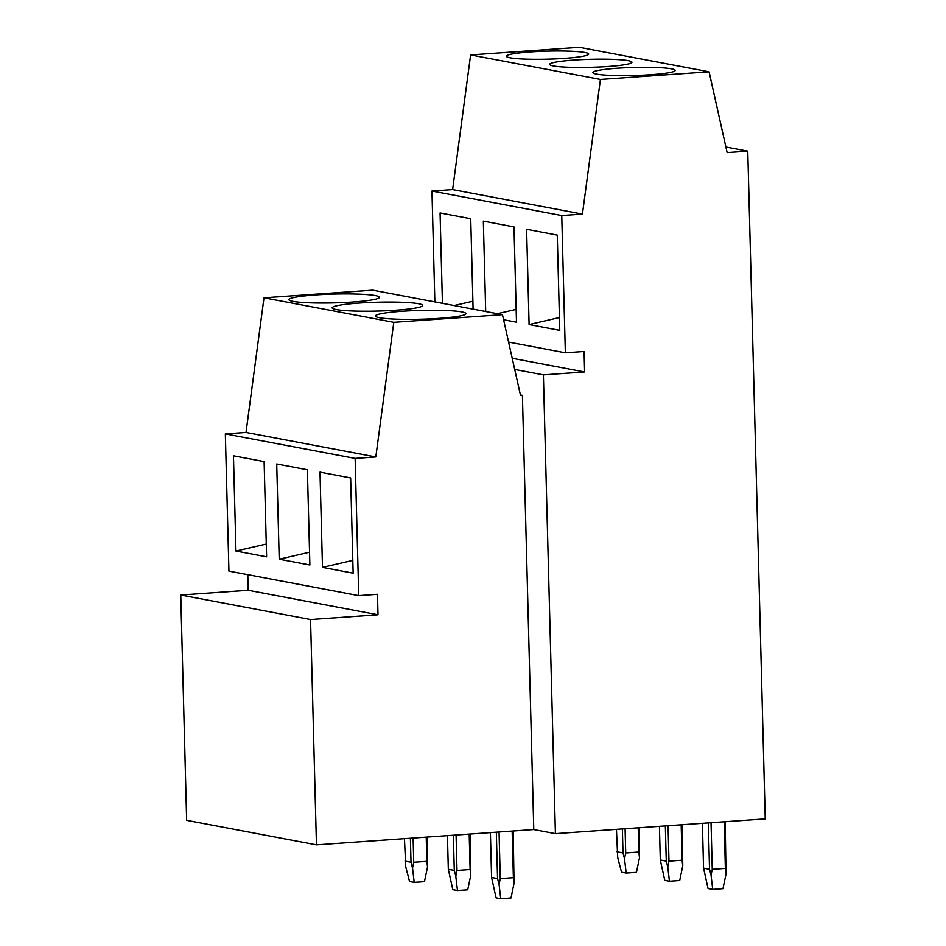 <?xml version="1.0" encoding="UTF-8"?>
<svg xmlns="http://www.w3.org/2000/svg" width="946" height="946" viewBox="0 0 946 946"><rect width="100%" height="100%" fill="white"/><g stroke="black" fill="none" stroke-linecap="round" stroke-linejoin="round"><path stroke-width="1.42" d="M247.793 574.683L248.195 590.28L180.757 595.022L186.646 820.324L316.449 844.849L310.548 619.547L377.998 614.794L377.466 594.313L358.723 595.637L355.128 458.408L375.81 456.953L393.796 322.302L502.456 314.663L520.537 395.475L522.405 395.345L533.781 829.559L555.408 833.651L765.243 818.893L747.766 151.171L727.155 152.625L709.086 71.813L600.414 79.452L582.429 214.103L561.747 215.558L565.341 352.787L584.084 351.463L584.616 371.944L543.394 374.853L555.408 833.651M502.456 314.663L372.665 290.15L263.993 297.789L246.007 432.44L225.337 433.895L228.932 571.124L358.723 595.637M725.913 147.044L747.766 151.171M600.414 79.452L470.611 54.939L579.283 47.3L709.086 71.813M470.611 54.939L452.626 189.59L582.429 214.103M452.626 189.59L431.955 191.045L561.747 215.558M508.593 342.062L565.341 352.787M512.212 358.274L584.616 371.944M514.707 369.425L543.394 374.853M431.955 191.045L434.853 301.892M520.418 394.967L522.405 395.345M533.781 829.559L316.449 844.849M180.757 595.022L310.548 619.547M263.993 297.789L393.796 322.302M246.007 432.44L375.81 456.953M225.337 433.895L355.128 458.408M248.195 590.28L377.998 614.794M375.373 295.566A45.29 4.423 -1.5 0 0 324.513 294.395A45.29 4.423 -1.5 0 0 288.885 299.646A45.29 4.423 -1.5 0 0 292.941 301.36A45.29 4.423 -1.5 0 0 343.8 302.531A45.29 4.423 -1.5 0 0 379.441 297.281A45.29 4.423 -1.5 0 0 375.373 295.566M584.995 52.503A41.175 4.021 -1.5 0 0 538.759 51.439A41.175 4.021 -1.5 0 0 506.358 56.216A41.175 4.021 -1.5 0 0 510.048 57.777A41.175 4.021 -1.5 0 0 556.283 58.841A41.175 4.021 -1.5 0 0 588.684 54.064A41.175 4.021 -1.5 0 0 584.995 52.503M233.449 455.806L264.111 461.589L266.606 556.839L235.944 551.045L233.449 455.806M266.275 544.045L235.944 551.045M442.432 303.323L440.067 212.956L470.73 218.739L473.095 309.117M472.894 301.206L454.115 305.534M418.64 303.737A45.29 4.423 -1.5 0 0 367.781 302.566A45.29 4.423 -1.5 0 0 332.152 307.817A45.29 4.423 -1.5 0 0 336.208 309.531A45.29 4.423 -1.5 0 0 387.068 310.702A45.29 4.423 -1.5 0 0 422.696 305.452A45.29 4.423 -1.5 0 0 418.64 303.737M628.262 60.674A41.175 4.021 -1.5 0 0 582.027 59.61A41.175 4.021 -1.5 0 0 549.626 64.387A41.175 4.021 -1.5 0 0 553.315 65.948A41.175 4.021 -1.5 0 0 599.551 67.012A41.175 4.021 -1.5 0 0 631.952 62.235A41.175 4.021 -1.5 0 0 628.262 60.674M276.717 463.978L307.379 469.76L309.874 565.01L279.212 559.216L276.717 463.978M309.531 552.228L279.212 559.216M485.7 311.494L483.335 221.128L513.997 226.922L516.492 322.16L503.591 319.724M516.161 309.377L497.371 313.705M461.908 311.908A45.29 4.423 -1.5 0 0 411.049 310.737A45.29 4.423 -1.5 0 0 375.42 315.988A45.29 4.423 -1.5 0 0 379.476 317.702A45.29 4.423 -1.5 0 0 430.335 318.873A45.29 4.423 -1.5 0 0 465.964 313.623A45.29 4.423 -1.5 0 0 461.908 311.908M671.53 68.845A41.175 4.021 -1.5 0 0 625.294 67.781A41.175 4.021 -1.5 0 0 592.894 72.558A41.175 4.021 -1.5 0 0 596.583 74.119A41.175 4.021 -1.5 0 0 642.819 75.183A41.175 4.021 -1.5 0 0 675.219 70.406A41.175 4.021 -1.5 0 0 671.53 68.845M322.48 567.387L353.142 573.181L350.647 477.931L319.985 472.149L322.48 567.387L352.799 560.399M529.098 324.537L559.76 330.331L557.265 235.093L526.603 229.299L529.098 324.537L559.417 317.549M405.054 861.108L411.013 862.232L412.527 868.05L413.733 862.255L426.859 861.333L427.521 866.997L424.458 881.637L414.206 882.358L409.535 881.471L405.716 866.761L404.462 838.653M412.527 868.05L414.206 882.358M411.013 862.232L410.387 838.239M413.733 862.255L413.106 838.05M426.859 861.333L426.22 837.127M427.249 837.056L427.521 866.997M617.04 851.802L623 852.925L624.514 858.755L625.72 852.961L638.834 852.039L639.496 857.703L636.445 872.33L626.181 873.052L621.522 872.177L617.703 857.466L616.449 829.358M623 852.925L622.373 828.933M624.514 858.755L626.181 873.052M625.72 852.961L625.093 828.743M638.834 852.039L638.207 827.821M639.236 827.75L639.496 857.703M448.321 869.279L454.281 870.403L455.795 876.221L457.001 870.426L470.115 869.504L470.777 875.168L467.726 889.808L457.474 890.529L452.803 889.642L448.321 869.279L447.434 835.637M455.795 876.221L457.474 890.529M454.281 870.403L453.359 835.212M457.001 870.426L456.078 835.022M470.115 869.504L469.192 834.1M470.221 834.029L470.777 875.168M660.296 859.973L666.268 861.097L667.781 866.926L668.988 861.132L682.101 860.21L682.764 865.874L679.713 880.501L669.449 881.223L664.79 880.348L660.296 859.973L659.421 826.331M666.268 861.097L665.345 825.917M667.781 866.926L669.449 881.223M668.988 861.132L668.065 825.728M682.101 860.21L681.179 824.806M682.208 824.735L682.764 865.874M491.589 877.45L497.549 878.574L499.062 884.392L500.268 878.598L513.382 877.675L514.045 883.339L510.994 897.979L500.741 898.7L496.071 897.825L491.589 877.45L490.406 832.61M499.062 884.392L500.741 898.7M497.549 878.574L496.331 832.196M500.268 878.598L499.05 832.007M513.382 877.675L512.164 831.085M513.193 831.002L514.045 883.339M703.564 868.144L709.535 869.268L711.049 875.097L712.255 869.303L725.369 868.381L726.031 874.045L722.969 888.672L712.716 889.394L708.057 888.519L703.564 868.144L702.393 823.304M709.535 869.268L708.318 822.89M711.049 875.097L712.716 889.394M712.255 869.303L711.037 822.701M725.369 868.381L724.151 821.778M725.18 821.707L726.031 874.045"/></g></svg>
